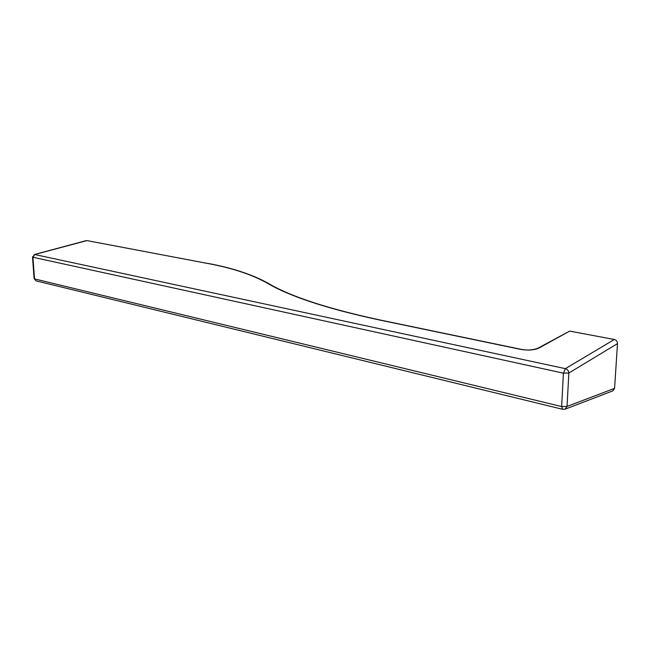 <?xml version="1.0" encoding="UTF-8"?>
<svg xmlns="http://www.w3.org/2000/svg" width="650" height="650" viewBox="0 0 650 650"><rect width="100%" height="100%" fill="white"/><g stroke="black" fill="none" stroke-linecap="round" stroke-linejoin="round"><path stroke-width="0.97" d="M614.583 388.342L617.492 343.623L568.847 373.035L567.052 406.429L614.583 388.342L612.788 390.894L565.11 409.167L567.052 406.429L561.657 406.567L563.412 373.165L32.931 257.254L34.539 278.907L561.657 406.567L562.689 409.313L565.11 409.167M537.867 348.238L538.826 348.108C534.081 350.155 528.076 350.586 520.812 349.416L521.186 349.342C527.231 350.521 532.789 350.155 537.867 348.238L569.701 331.094L614.307 339.495C616.346 340.104 617.411 341.486 617.492 343.623M520.812 349.416L379.137 319.93C326.869 308.644 289.518 296.351 267.101 283.034C251.761 274.487 231.944 267.963 207.659 263.461L86.946 240.597L34.661 254.524L565.386 368.664L614.307 339.495M86.946 240.597L207.659 263.461M569.701 331.094L538.826 348.108M568.847 373.035L563.412 373.165L565.386 368.664C567.515 369.338 568.669 370.793 568.847 373.035M32.508 257.018L34.661 254.524L32.931 257.254L32.508 257.018L34.117 278.655L35.994 280.841L562.689 409.313M208.008 263.437C232.391 267.946 252.354 274.519 267.906 283.164L267.101 283.034M267.906 283.164C290.144 296.376 327.356 308.62 379.535 319.881L379.137 319.93M34.117 278.655L35.994 280.841M34.304 254.532L86.231 240.622M521.186 349.342L379.535 319.881"/></g></svg>
